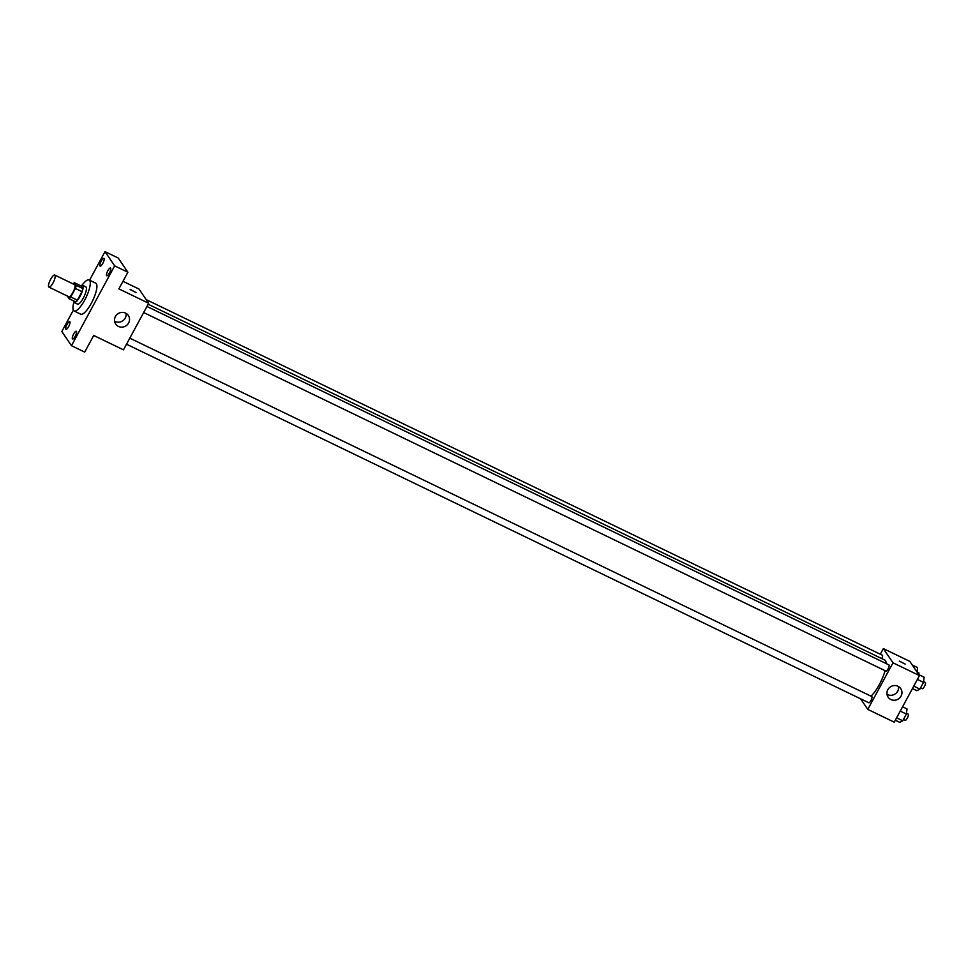 <?xml version="1.0" encoding="UTF-8"?>
<svg xmlns="http://www.w3.org/2000/svg" width="974" height="974" viewBox="0 0 974 974"><rect width="100%" height="100%" fill="white"/><g stroke="black" fill="none" stroke-linecap="round" stroke-linejoin="round"><path stroke-width="1.46" d="M48.7 286.916A6.696 1.887 115.8 0 1 50.392 279.794A6.696 1.887 115.8 0 1 54.763 275.058A6.696 1.887 115.8 0 1 53.546 281.912A6.696 1.887 115.8 0 1 48.931 287.123A6.696 1.887 115.8 0 1 48.7 286.916M54.763 275.058L74.608 284.651A6.696 1.887 115.8 0 1 73.391 291.506A6.696 1.887 115.8 0 1 68.789 296.717L48.931 287.123M74.414 282.728L81.025 285.918L82.802 288.523A9.095 2.557 115.8 0 1 81.999 291.64L77.384 300.175L70.773 296.985L75.388 288.45A9.095 2.557 115.8 0 0 76.179 285.333L74.414 282.728A9.095 2.557 115.8 0 0 73.05 283.897M70.773 296.985A9.095 2.557 115.8 0 1 68.984 298.641L67.218 296.035A9.095 2.557 115.8 0 1 67.23 295.962M77.384 300.175A9.095 2.557 115.8 0 1 75.595 301.83L68.984 298.641M73.5 300.82A9.57 2.691 -64.2 0 0 74.146 302.5A9.57 2.691 -64.2 0 0 80.732 295.049A9.57 2.691 -64.2 0 0 82.473 285.26A9.57 2.691 -64.2 0 0 80.757 285.796M82.473 285.26L85.785 286.855A9.57 2.691 115.8 0 1 84.044 296.644A9.57 2.691 115.8 0 1 77.457 304.095L74.146 302.5M81.999 291.64L75.388 288.45M82.802 288.523L76.179 285.333M82.096 285.187A17.228 4.846 115.8 0 1 89.109 279.964A17.228 4.846 115.8 0 1 85.98 297.581A17.228 4.846 115.8 0 1 74.134 310.986A17.228 4.846 115.8 0 1 73.525 310.45A17.228 4.846 115.8 0 1 73.854 302.257M89.109 279.964L95.732 283.166A17.228 4.846 115.8 0 1 92.603 300.783A17.228 4.846 115.8 0 1 80.745 314.188L74.134 310.986M109.392 273.037A4.298 1.205 115.8 0 1 106.738 275.764A4.298 1.205 115.8 0 1 107.517 271.369A4.298 1.205 115.8 0 1 110.488 268.02A4.298 1.205 115.8 0 1 109.392 273.037M75.205 336.261A4.298 1.205 115.8 0 1 72.563 338.989A4.298 1.205 115.8 0 1 73.342 334.593A4.298 1.205 115.8 0 1 76.301 331.245A4.298 1.205 115.8 0 1 75.205 336.261M68.643 326.594A4.298 1.205 115.8 0 1 65.989 329.322A4.298 1.205 115.8 0 1 66.768 324.926A4.298 1.205 115.8 0 1 69.738 321.578A4.298 1.205 115.8 0 1 68.643 326.594M102.818 263.37A4.298 1.205 115.8 0 1 100.176 266.109A4.298 1.205 115.8 0 1 100.955 261.702A4.298 1.205 115.8 0 1 103.914 258.353A4.298 1.205 115.8 0 1 102.818 263.37M73.354 310.158L61.825 331.489L71.479 345.709L114.652 265.853L104.997 251.633L89.559 280.183M71.479 345.709L84.714 352.101L93.699 335.458L123.479 349.849L148.669 303.267L118.889 288.876L127.886 272.245L118.231 258.025L104.997 251.633M148.669 303.267L139.014 289.047L122.992 281.303M127.886 272.245L114.652 265.853M118.414 326.412A7.658 7.256 -34.2 0 1 117.939 313.762A7.658 7.256 -34.2 0 1 127.533 324.512A7.658 7.256 -34.2 0 1 118.414 326.412M130.187 289.558L136.031 292.553L130.187 289.558M130.139 289.363L136.031 292.553M126.096 313.372A7.658 7.256 -34.2 0 1 114.567 321.213M148.145 304.229L884.721 660.031A21.051 5.917 115.8 0 1 886.157 663.55M885.062 670.672A21.051 5.917 115.8 0 1 870.951 696.154M126.523 344.212L868.784 702.765A3.446 0.974 -64.2 0 0 871.036 700.33A3.446 0.974 -64.2 0 0 871.9 696.666A3.446 0.974 -64.2 0 0 871.779 696.556L129.798 338.148M146.185 299.615L882.347 655.21A3.446 0.974 115.8 0 1 881.787 658.607M146.928 306.469L888.909 664.877A3.446 0.974 115.8 0 1 888.288 668.408A3.446 0.974 115.8 0 1 885.914 671.086A3.446 0.974 115.8 0 1 885.792 670.976M860.614 698.821L867.797 709.389L892.988 662.807L883.333 648.587L880.289 654.224M867.797 709.389L894.266 722.172L919.456 675.591L909.801 661.37L883.333 648.587M919.456 675.591L892.988 662.807M890.857 699.539A7.658 7.256 -34.2 0 1 890.382 686.889A7.658 7.256 -34.2 0 1 899.976 697.628A7.658 7.256 -34.2 0 1 890.857 699.539M899.319 661.09L905.163 664.085L899.319 661.09M898.539 686.5A7.658 7.256 -34.2 0 1 886.997 694.328M895.313 720.224L899.733 722.367L902.752 720.784L906.392 714.052L907.001 708.914L902.581 706.783M902.752 720.784L896.616 717.814M906.392 714.052L900.256 711.093M906.477 713.321L908.17 714.137A3.446 0.974 115.8 0 1 907.549 717.655A3.446 0.974 115.8 0 1 905.175 720.346A3.446 0.974 115.8 0 1 905.053 720.236M912.443 688.557L916.863 690.688L919.882 689.105L923.522 682.372L924.131 677.234L918.835 674.678M919.882 689.105L913.746 686.134M923.522 682.372L917.386 679.414M923.608 681.642L925.3 682.457A3.446 0.974 115.8 0 1 924.679 685.976A3.446 0.974 115.8 0 1 922.305 688.667A3.446 0.974 115.8 0 1 922.183 688.557M918.774 674.592A3.446 0.974 115.8 0 0 918.738 672.791L917.045 671.975L917.557 667.567L912.273 665.023M885.914 671.086L143.653 312.532M905.175 720.346L903.446 719.506M922.305 688.667L920.576 687.827"/></g></svg>
